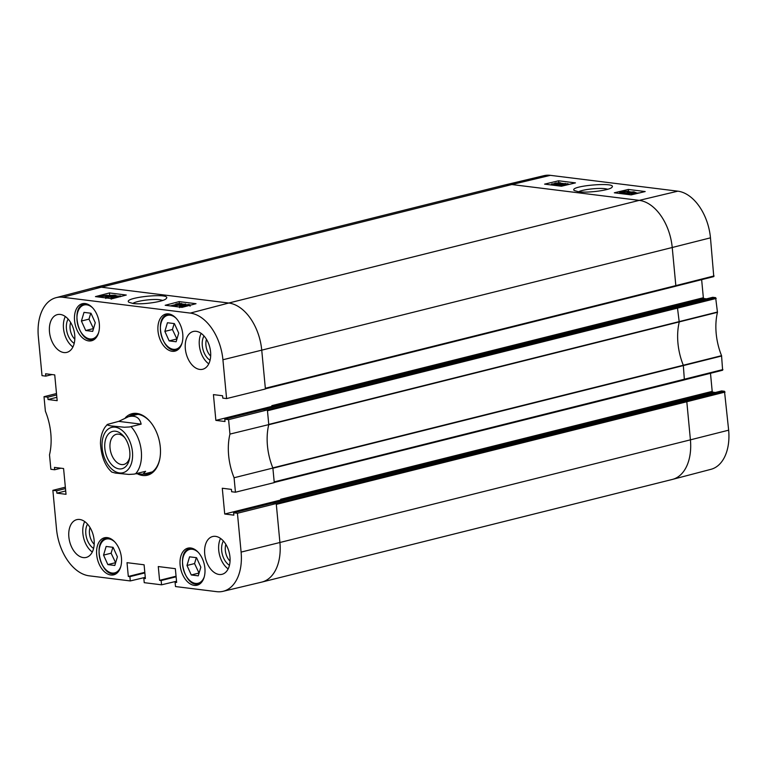 <?xml version="1.0" encoding="UTF-8"?>
<svg xmlns="http://www.w3.org/2000/svg" width="767" height="767" viewBox="0 0 767 767"><rect width="100%" height="100%" fill="white"/><g stroke="black" fill="none" stroke-linecap="round" stroke-linejoin="round"><path stroke-width="1.15" d="M186.985 565.471L189.564 556.823L196.534 557.686L200.839 567.187L198.25 575.835L191.28 574.972L186.985 565.471L194.55 563.572L199.065 573.102M191.28 574.972L198.845 573.074M196.314 557.657L194.55 563.572M103.545 555.107L106.134 546.459L113.104 547.322L117.399 556.823L114.81 565.471L107.85 564.598L103.545 555.107L111.11 553.208L115.635 562.738M107.85 564.598L115.414 562.71M112.883 547.293L111.11 553.208M164.857 331.392L167.436 322.744L174.406 323.607L178.711 333.108L176.122 341.756L169.152 340.893L164.857 331.392L172.422 329.503L176.937 339.024M169.152 340.893L176.717 338.995M174.186 323.588L172.422 329.503M81.417 321.028L84.006 312.38L90.976 313.243L95.271 322.744L92.692 331.392L85.722 330.529L81.417 321.028L88.982 319.13L93.507 328.659M85.722 330.529L93.286 328.631M90.755 313.214L88.982 319.13M129.709 457.496A15.532 9.741 76 0 1 123.88 464.428A15.532 9.741 76 0 1 121.55 464.562A15.532 9.741 76 0 1 110.285 449.922A15.532 9.741 76 0 1 116.344 434.295A15.532 9.741 76 0 1 124.753 437.669M119.086 468.886A19.242 12.061 -104 0 0 129.498 458.771A19.242 12.061 -104 0 0 123.966 436.634A19.242 12.061 -104 0 0 104.983 442.166A19.242 12.061 -104 0 0 119.086 468.886M107.322 424.439L118.712 421.371L128.54 416.673C135.51 415.12 139.719 417.612 141.147 424.151L129.565 426.96L124.398 427.248L111.033 425.915L107.831 425.186L107.322 424.439L104.954 427.305C102.011 431.831 100.515 437.219 100.467 443.47C101.302 456.538 105.079 466.077 111.79 472.079L115.491 473.095L128.856 474.428L134.024 474.131L145.605 471.331L142.93 474.236L136.018 473.728M118.712 421.371L141.147 424.151M185.815 305.343L185.767 304.844L188.222 304.662L185.585 305.324M181.654 306.417L181.587 305.774L184.713 305.534L184.473 306.148L181.338 306.388L181.587 305.774L181.338 306.388M184.77 306.071L184.713 305.534L184.473 306.148M186.199 305.554L185.403 306.263L180.485 306.599C179.104 306.378 179.171 306.071 180.686 305.659L189.046 304.451L188.95 305.256L186.199 305.554L186.515 306.186M189.046 304.451L188.979 305.544M180.542 307.183L179.497 306.254L179.631 307.701M184.195 305.304L184.809 304.739M185.681 303.991L174.905 305.908L185.681 303.991M175.672 306.579L175.614 305.995M179.545 306.771L178.615 306.944M174.962 306.484L174.905 305.908M172.307 305.534L178.884 303.885L176.87 303.732L181.626 303.531L172.307 305.534L172.364 306.167M175.931 304.624L175.864 303.981M181.741 304.691L181.626 303.531M173.256 306.273L173.189 305.64M113.152 297.874L113.094 297.251L112.854 297.845L116.095 297.586L116.316 297.002L115.577 296.954L119.585 296.599L119.719 296.12L116.191 296.177L120.544 295.909L120.477 296.714M114.724 298.066L112.001 298.056L112.078 297.174L113.094 297.251L112.854 297.845M116.095 297.586L116.316 297.002L116.363 297.519M115.644 297.682L115.577 296.954M116.258 296.81L116.191 296.177M118.933 296.963L118.099 297.184M112.059 298.67L112.078 297.174M106.757 295.784L101.129 296.273L106.757 295.784M106.872 295.65L101.234 296.148L106.872 295.65M109.058 295.458L106.306 296.244L98.953 296.35L106.91 295.237L109.087 295.822M100.314 297.212L100.237 296.359M99.02 297.05L98.962 296.465M108.013 297.203L107.936 296.484L111.196 296.206L110.716 296.848L107.39 297.165L107.936 296.484L107.39 297.165M111.244 296.695L111.196 296.206L110.716 296.848M115.366 296.695L115.318 297.481L114.36 297.385L114.331 295.448L109.413 296.062L113.056 296.292L113.152 297.855M114.465 296.906L113.449 296.877L113.305 295.429M112.289 295.995C113.478 296.187 113.286 296.503 111.694 296.944L105.664 297.04L105.798 298.497M106.623 297.999L106.565 297.385C104.897 297.212 105.415 296.762 108.137 296.052L112.452 295.257L115.232 295.247L115.184 296.024L114.216 295.937M115.232 295.247L115.318 297.481M190.791 305.065L189.948 304.959M184.224 304.25L181.664 303.933M175.921 304.509L170.322 305.908M117.524 295.966L116.085 295.784M112.126 295.295L107.716 295.468M179.181 301.613L196.016 303.703L182.019 307.366L165.183 305.276L179.181 301.613L179.373 303.627M109.451 292.946L126.277 295.036L112.289 298.699L95.453 296.608L109.451 292.946L109.643 294.988M132.835 303.454C136.018 300.961 152.575 298.67 159.824 299.763L162.729 300.424M133.036 303.483C142.537 304.873 164.445 301.623 166.295 298.497C172.22 292.361 121.991 297.423 128.894 302.275L133.036 303.483M145.279 577.359L130.294 580.935L89.173 575.825A44.055 27.631 76 0 1 56.528 529.163L52.865 490.334L56.662 490.803L56.883 493.162L66.02 494.303L63.584 468.532L54.447 467.4L54.668 469.759L50.871 469.279L49.5 454.821A50.507 31.677 -104 0 0 45.378 411.17L44.007 396.702L47.813 397.172L48.033 399.53L57.17 400.671L54.735 374.9L45.598 373.769L45.819 376.127L42.022 375.657L38.35 336.818A44.055 27.631 76 0 1 56.039 297.682A44.055 27.631 76 0 1 62.836 297.26L190.283 313.089A44.055 27.631 76 0 1 222.919 359.752L226.591 398.581L265.411 388.984L261.739 350.155L222.919 359.752M159.881 458.455A30.594 19.185 76 0 1 147.993 473.929A30.594 19.185 76 0 1 143.4 474.188A30.594 19.185 76 0 1 143.218 474.159M128.827 416.606A30.594 19.185 76 0 1 133.142 414.573A30.594 19.185 76 0 1 150.926 422.617M138.098 474.179A31.706 19.884 -104 0 0 142.662 475.482A31.706 19.884 -104 0 0 159.824 458.81A31.706 19.884 -104 0 0 150.696 422.329A31.706 19.884 -104 0 0 125.395 417.718M176.535 581.242L161.549 584.818L161.147 580.533L159.584 580.341L158.28 566.554L175.346 568.673L176.65 582.46L175.087 582.268L175.499 586.554L216.61 591.654A44.055 27.631 76 0 0 223.034 591.328L261.672 582.124A44.496 27.909 76 0 0 261.863 582.076A44.496 27.909 76 0 0 279.917 542.499L241.106 552.096A44.055 27.631 76 0 1 223.034 591.328M237.434 513.267L233.628 512.787L721.661 390.93L724.499 391.285L237.434 513.267L241.106 552.096M233.628 512.787L233.858 515.146L224.721 514.015L222.286 488.243L231.423 489.384L231.644 491.743L235.44 492.213L274.26 482.616L272.879 468.052L234.079 477.755L235.44 492.213M228.585 419.635L224.779 419.156L712.811 297.308L715.649 297.654L228.585 419.635L229.947 434.093A50.507 31.677 -104 0 0 234.079 477.755M224.779 419.156L225.009 421.514L215.872 420.383L213.427 394.612L222.574 395.753L222.794 398.111L226.591 398.581M130.294 580.935L129.882 576.65L128.319 576.458L127.015 562.671L144.091 564.79L145.394 578.577L143.832 578.385L144.234 582.671L161.549 584.818M172.144 351.296A19.098 11.975 76 0 1 158.299 333.29A19.098 11.975 76 0 1 165.749 314.077A19.098 11.975 76 0 1 182 329.695A19.098 11.975 76 0 1 175.01 351.133A19.098 11.975 76 0 1 172.144 351.296M88.713 340.922A19.098 11.975 76 0 1 74.859 322.926A19.098 11.975 76 0 1 82.309 303.713A19.098 11.975 76 0 1 98.559 319.331A19.098 11.975 76 0 1 91.58 340.759A19.098 11.975 76 0 1 88.713 340.922M110.841 575.001A19.098 11.975 76 0 1 96.987 557.005A19.098 11.975 76 0 1 104.437 537.782A19.098 11.975 76 0 1 120.687 553.41A19.098 11.975 76 0 1 113.708 574.838A19.098 11.975 76 0 1 110.841 575.001M194.272 585.365A19.098 11.975 76 0 1 180.418 567.369A19.098 11.975 76 0 1 187.877 548.156A19.098 11.975 76 0 1 204.127 563.774A19.098 11.975 76 0 1 197.138 585.202A19.098 11.975 76 0 1 194.272 585.365M199.765 369.426A19.472 12.205 76 0 1 185.643 351.075A19.472 12.205 76 0 1 193.236 331.488A19.472 12.205 76 0 1 209.803 347.413A19.472 12.205 76 0 1 202.689 369.263A19.472 12.205 76 0 1 199.765 369.426M63.91 352.552A19.472 12.205 76 0 1 49.788 334.201A19.472 12.205 76 0 1 57.381 314.614A19.472 12.205 76 0 1 73.948 330.539A19.472 12.205 76 0 1 66.834 352.379A19.472 12.205 76 0 1 63.91 352.552M83.287 557.59A19.472 12.205 76 0 1 69.164 539.239A19.472 12.205 76 0 1 76.767 519.652A19.472 12.205 76 0 1 93.334 535.577A19.472 12.205 76 0 1 86.211 557.427A19.472 12.205 76 0 1 83.287 557.59M219.141 574.473A19.472 12.205 76 0 1 205.019 556.123A19.472 12.205 76 0 1 212.622 536.536A19.472 12.205 76 0 1 229.189 552.461A19.472 12.205 76 0 1 222.066 574.301A19.472 12.205 76 0 1 219.141 574.473M87.524 524.129A14.918 9.357 -104 0 0 93.593 548.415M94.197 544.254A12.32 7.728 76 0 1 90.017 527.514M84.686 521.56A19.472 12.205 -104 0 0 92.299 552.019M223.379 541.003A14.918 9.357 -104 0 0 229.458 565.298M230.052 561.137A12.32 7.728 76 0 1 225.872 544.388M220.541 538.434A19.472 12.205 -104 0 0 228.154 568.893M203.993 335.965A14.918 9.357 -104 0 0 210.072 360.25M210.676 356.089A12.32 7.728 76 0 1 206.486 339.35M201.155 333.396A19.472 12.205 -104 0 0 208.777 363.855M68.138 319.082A14.918 9.357 -104 0 0 74.217 343.376M74.821 339.215A12.32 7.728 76 0 1 70.631 322.466M65.3 316.512A19.472 12.205 -104 0 0 72.923 346.972M271.834 405.647L272.39 406.433L703.895 298.526L703.349 297.74L271.834 405.647L272.39 406.433M280.693 499.279L281.24 500.065L712.744 392.158L712.198 391.371L280.693 499.279L281.24 500.065M159.584 580.341L176.065 576.218M161.147 580.533L176.113 576.794M267.395 410.029L268.776 424.602L229.947 434.093M215.872 420.383L271.911 406.366M701.642 279.667L703.349 297.74M703.895 298.526L706.522 298.852M143.832 578.385L145.337 578.011M128.319 576.458L144.8 572.335M45.819 376.127L52.051 374.564M44.007 396.702L56.499 393.548M47.813 397.172L56.633 394.967M48.033 399.53L56.854 397.325M56.662 490.803L65.483 488.598M56.883 493.162L65.703 490.957M52.865 490.334L65.348 487.179M276.245 503.66L279.917 542.499L690.415 439.846A44.496 27.909 76 0 1 672.544 479.385A44.496 27.909 76 0 1 672.352 479.433L261.863 582.076M268.776 424.602A50.056 31.399 -104 0 0 268.738 424.745A50.056 31.399 -104 0 0 272.822 467.889A50.056 31.399 -104 0 0 272.879 468.052M627.176 192.766L627.348 191.367L620.618 192.546L624.002 192.968L619.65 193.217L619.717 192.431L622.104 192.153M622.421 192.153L623.149 191.491L628.202 191.165L628.125 192.009L627.387 191.836M627.473 192.814L624.233 193.054M624.156 192.191L624.108 191.597L623.887 192.162M624.712 193.217L624.616 192.21M624.098 194.013L624.002 192.968M619.669 193.466L619.717 192.431M628.202 191.165L628.154 192.335M568.098 183.821L561.521 185.393L563.534 185.556L558.769 185.729L567.216 183.716L568.098 183.821L568.165 184.617M554.714 185.269L565.5 183.447L554.723 185.393M565.557 184.109L565.5 183.447M554.637 184.444L552.182 184.607L552.355 184.138L554.848 184.387M552.182 184.607L552.355 184.138L552.393 184.626M558.807 183.553L555.682 183.773L555.922 183.179L559.066 182.958L559.114 183.476M555.682 183.773L555.922 183.179L555.979 183.802M554.205 183.754L555.001 183.073L559.92 182.757C561.3 182.977 561.233 183.275 559.718 183.668L551.348 184.809L551.444 184.022L553.947 183.754M551.368 184.972L551.444 184.022M559.92 182.757C561.3 182.977 561.233 183.275 559.718 183.668L559.766 184.205M556.209 184.003L555.615 184.905M633.446 193.38L639.074 192.929L633.446 193.38M635.929 193.754L633.321 193.514L638.806 193.063M631.251 194.866L631.145 193.572L639.966 192.853M634.999 193.974L631.145 193.687M632.497 194.569L632.411 193.581M632.257 192.709L629.007 192.958L629.486 192.335L632.813 192.038L632.257 192.709L632.813 192.038L632.861 192.536M629.007 192.958L629.486 192.335L629.544 192.996M626.016 193.696L625.977 193.207L625.421 193.466L626.888 193.706L630.79 193.102L627.147 192.862L627.272 194.319M627.952 193.62L627.914 193.159C626.716 192.968 626.917 192.661 628.509 192.239L633.638 191.836L634.539 192.172L634.673 193.62M633.638 191.836C635.306 192.009 634.788 192.44 632.066 193.121L627.742 193.869L624.971 193.878L625.019 193.121L625.977 193.207M624.99 194.118L625.019 193.121M569.507 184.301L568.126 184.128M566.391 183.917L565.528 183.802M563.592 183.562L560.917 183.236M636.064 192.565L634.558 192.383M630.589 191.884L629.141 191.712M575.451 182.882L561.434 186.228L544.599 184.138L558.625 180.791L575.451 182.882M558.625 180.791L558.788 182.68M645.191 191.549L631.164 194.885L614.329 192.795L628.355 189.449L645.191 191.549M628.355 189.449L628.509 191.204M578.654 191.769C582.402 189.526 598.365 187.704 605.384 188.74L607.857 189.228M578.529 191.75C588.107 193.15 610.264 190.178 611.98 187.244C617.598 181.558 567.829 185.93 574.301 190.532L578.529 191.75M675.631 286.225L713.77 276.599L710.472 237.837A44.055 27.631 -104 0 0 677.827 191.175L550.39 175.346A44.055 27.631 -104 0 0 543.966 175.672L505.328 184.876A44.496 27.909 76 0 1 511.819 184.54L101.33 287.184L228.767 303.023L190.283 313.089M684.48 379.857L722.619 370.231L721.555 355.677A50.507 31.677 76 0 1 717.461 312.322L715.649 297.654M710.491 373.299L712.198 391.371M712.744 392.158L715.371 392.483M672.544 479.385L710.961 469.318A44.055 27.631 -104 0 0 728.65 430.182L724.499 391.285M224.721 514.015L280.76 499.998M175.087 582.268L176.602 581.894M129.882 576.65L144.858 572.911M54.668 469.759L60.9 468.196M204.31 576.679A17.43 10.93 76 0 1 184.78 573.304A17.43 10.93 76 0 1 192.296 549.268A17.43 10.93 76 0 1 198.212 552.307M192.44 548.367A18.168 11.4 -104 0 0 190.063 548.558C175.164 551.118 184.521 588.567 198.874 583.812A18.168 11.4 -104 0 0 201.059 582.862M120.87 566.305A17.43 10.93 76 0 1 101.34 562.94A17.43 10.93 76 0 1 108.856 538.904A17.43 10.93 76 0 1 114.782 541.943M109 538.003A18.168 11.4 -104 0 0 106.623 538.194C91.724 540.754 101.091 578.203 115.443 573.448A18.168 11.4 -104 0 0 117.629 572.498M182.182 342.6A17.43 10.93 76 0 1 162.652 339.225A17.43 10.93 76 0 1 170.169 315.199A17.43 10.93 76 0 1 176.084 318.228M170.312 314.288A18.168 11.4 -104 0 0 167.935 314.48C153.036 317.039 162.393 354.498 176.746 349.742A18.168 11.4 -104 0 0 178.932 348.793M98.742 332.236A17.43 10.93 76 0 1 79.212 328.861A17.43 10.93 76 0 1 86.729 304.825A17.43 10.93 76 0 1 92.654 307.864M86.872 303.924A18.168 11.4 -104 0 0 84.495 304.115C69.596 306.675 78.963 344.124 93.315 339.369A18.168 11.4 -104 0 0 95.501 338.42M132.461 451.945A23.365 14.65 76 0 1 111.608 468.925A23.365 14.65 76 0 1 107.869 429.319A23.365 14.65 76 0 1 132.461 451.945M131.061 426.673A29.664 18.609 76 0 1 141.31 451.264A29.664 18.609 76 0 1 135.519 473.853M101.186 297.318L101.119 296.685M100.515 297.241L100.448 296.551M56.039 297.682L94.456 287.615A44.496 27.909 76 0 1 94.648 287.567A44.496 27.909 76 0 1 101.33 287.184L62.836 297.26M677.405 307.327L679.236 322.092A50.056 31.399 -104 0 0 683.311 365.245L684.385 379.905L274.241 482.443M550.39 175.346L511.819 184.54L639.256 200.369L228.767 303.023A44.496 27.909 76 0 1 261.739 350.155L672.228 247.501L675.832 285.612L265.334 388.255M717.461 312.322L268.738 424.745M721.555 355.677L272.822 467.889M721.642 356.003L272.899 468.215M722.917 369.569L274.193 481.887M686.264 400.959L686.81 401.745L276.312 504.389M725.045 392.071L686.81 401.745L690.415 439.846L728.65 430.182M94.648 287.567L505.137 184.924A44.496 27.909 76 0 1 505.328 184.876M677.827 191.175L639.256 200.369A44.496 27.909 76 0 1 672.228 247.501L710.472 237.837M714.067 275.938L675.832 285.612L675.535 286.273L265.392 388.811M716.196 298.44L267.462 410.757M717.481 312.016L268.757 424.429M627.799 194.473L627.742 193.869M198.874 583.812L200.494 583.409M190.063 548.558L191.673 548.156M115.443 573.448L117.054 573.045M106.623 538.194L108.243 537.792M176.746 349.742L178.366 349.33M167.935 314.48L169.545 314.077M93.315 339.369L94.926 338.966M84.495 304.115L86.115 303.713M142.93 474.236L152.307 471.887M128.54 416.673L137.916 414.333M189.928 304.767L190.072 306.215M111.081 297.721L111.215 299.178M116.066 295.544L116.201 296.992M273.886 482.548L722.619 370.231M265.037 388.917L713.77 276.599M629.122 191.491L629.256 192.948M560.907 183.102L561.041 184.559M556.42 184.166L556.545 185.624M263.733 409.578L712.696 297.308M272.582 503.21L721.546 390.94"/></g></svg>
